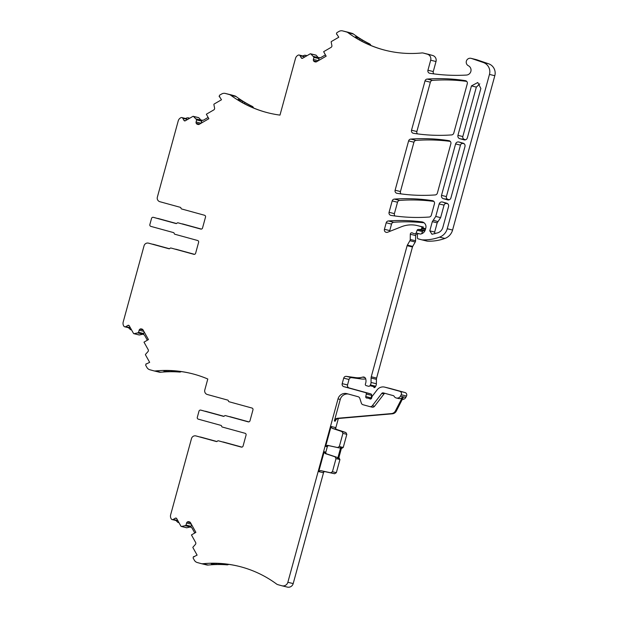 <?xml version="1.0" encoding="UTF-8"?>
<svg xmlns="http://www.w3.org/2000/svg" width="618" height="618" viewBox="0 0 618 618"><rect width="100%" height="100%" fill="white"/><g stroke="black" fill="none" stroke-linecap="round" stroke-linejoin="round"><path stroke-width="0.93" d="M190.414 522.581L187.532 521.878A1.73 1.7 -76.3 0 1 188.822 521.708L189.456 521.878A1.73 1.7 -76.3 0 1 190.483 522.689L195.883 532.361L191.441 534.941L195.62 542.426A1.73 1.7 -76.3 0 1 195.388 544.443L193.009 547.092A0.494 0.487 -76.3 0 0 192.947 547.672L197.111 555.126L193.936 556.687A0.494 0.487 -76.3 0 0 193.449 556.687L193.117 558.015L194.353 560.232A4.936 4.859 103.7 0 0 197.289 562.534L201.105 563.585A4.936 4.859 103.7 0 0 202.843 563.732A109.896 108.057 103.7 0 1 238.579 566.242A109.896 108.057 103.7 0 1 276.478 583.956A4.936 4.859 103.7 0 0 278.054 584.713L281.87 585.764A4.936 4.859 103.7 0 0 287.857 582.287L338.023 398.896A7.408 7.285 103.7 0 1 347.007 393.674L358.146 396.733A2.472 2.426 103.7 0 1 359.807 398.332L361.352 403.129A2.472 2.426 103.7 0 0 363.013 404.728L369.78 406.59A2.472 2.426 103.7 0 0 372.345 405.709L381.769 393.419A1.483 1.46 103.7 0 1 383.307 392.886L393.419 395.667A0.989 0.973 103.7 0 1 394.021 396.153A3.7 3.638 103.7 0 0 400.487 396.099L401.182 394.748A2.472 2.426 103.7 0 0 399.676 391.24L384.867 387.177A7.408 7.285 103.7 0 0 377.173 389.803L372.214 396.269A1.236 1.213 103.7 0 0 372.005 396.702L371.611 398.131A1.236 1.213 103.7 0 1 369.719 398.803A2.472 2.426 103.7 0 0 368.923 398.417L367.934 398.146A2.472 2.426 103.7 0 0 367.053 398.069A1.236 1.213 103.7 0 1 365.748 396.571L366.327 394.068A1.236 1.213 103.7 0 0 365.47 392.6L343.886 386.675A2.472 2.426 103.7 0 1 342.194 383.647L343.693 378.17A2.472 2.426 103.7 0 1 346.374 376.37L355.705 377.637A17.289 16.995 103.7 0 0 362.696 377.104A2.472 2.426 103.7 0 1 365.694 378.772A7.903 7.771 103.7 0 1 365.408 383.979A1.236 1.213 103.7 0 0 366.204 385.632L368.552 386.273A1.236 1.213 103.7 0 0 369.919 385.702L370.367 384.929A4.936 4.859 103.7 0 0 371.047 382.465L371.086 378.038A4.936 4.859 103.7 0 1 371.264 376.764L407.123 245.694A2.472 2.426 103.7 0 1 407.37 245.099L409.912 240.711A2.472 2.426 103.7 0 0 410.244 239.483L410.298 234.253A1.483 1.46 103.7 0 1 412.608 233.056A2.472 2.426 103.7 0 0 413.38 233.426L414.663 233.774A1.236 1.213 103.7 0 0 416.123 233.009L417.142 230.251A1.236 1.213 103.7 0 1 418.293 229.44L420.449 229.448A1.236 1.213 103.7 0 0 421.63 228.536L421.824 227.833A0.989 0.973 103.7 0 0 421.152 226.621L418.193 225.809A27.161 26.705 103.7 0 0 417.467 225.624A27.161 26.705 103.7 0 0 401.468 226.744L387.633 232.229A2.472 2.426 103.7 0 1 384.427 229.286L386.204 222.781A2.472 2.426 103.7 0 1 388.39 220.966A172.847 169.95 103.7 0 1 421.754 221.847A4.936 4.859 103.7 0 1 425.802 228.027L425.331 229.734A5.925 5.825 103.7 0 1 420.657 234.021A1.236 1.213 103.7 0 1 420.14 233.998L418.965 233.681A1.236 1.213 103.7 0 0 417.428 234.871L417.397 237.868A0.989 0.973 103.7 0 0 418.108 238.818L421.584 239.776A2.472 2.426 103.7 0 0 422.125 239.861A46.914 46.134 103.7 0 0 439.56 237.142A12.345 12.136 103.7 0 0 447.247 228.745L489.471 74.407A9.88 9.71 103.7 0 0 483.261 62.48L471.372 58.432A3.947 3.886 103.7 0 0 466.466 60.834A3.947 3.886 103.7 0 0 468.359 65.717A4.936 4.859 103.7 0 1 466.412 75.064A179.761 176.748 103.7 0 1 429.896 73.318A2.472 2.426 103.7 0 1 427.934 70.236L430.676 60.209A4.936 4.859 103.7 0 0 427.301 54.16L423.485 53.109A4.936 4.859 103.7 0 0 421.746 52.963A109.896 108.057 103.7 0 1 386.011 50.46A109.896 108.057 103.7 0 1 348.104 32.746A4.936 4.859 103.7 0 0 346.536 31.981L342.72 30.931A4.936 4.859 103.7 0 0 339.027 31.418L336.825 32.7L336.439 34.013A0.494 0.487 103.7 0 0 336.856 34.26L338.788 37.219L331.418 41.506A0.494 0.487 103.7 0 0 331.178 42.032L331.881 45.531A1.73 1.7 103.7 0 1 331.047 47.385L323.647 51.688L326.149 56.176L316.578 61.738A1.73 1.7 103.7 0 1 315.288 61.908L314.662 61.738A1.73 1.7 103.7 0 1 313.635 60.935L313.55 60.78A1.73 1.7 103.7 0 1 313.396 59.467L313.936 57.211L310.761 53.897A0.494 0.487 103.7 0 0 310.19 53.836L302.604 58.247A0.989 0.973 103.7 0 1 301.283 57.883L300.085 55.744A1.483 1.46 103.7 0 0 298.1 55.195L297.806 55.373A4.936 4.859 103.7 0 0 295.512 58.362L279.985 115.11A109.896 108.057 103.7 0 1 268.714 112.994A109.896 108.057 103.7 0 1 230.815 95.28A4.936 4.859 103.7 0 0 229.247 94.523L225.423 93.472A4.936 4.859 103.7 0 0 221.731 93.959L219.537 95.234L219.151 96.547A0.494 0.487 103.7 0 0 219.568 96.794L221.499 99.761L214.129 104.04A0.494 0.487 103.7 0 0 213.89 104.573L214.585 108.073A1.73 1.7 103.7 0 1 213.758 109.927L206.35 114.222L208.861 118.718L199.29 124.28A1.73 1.7 103.7 0 1 197.999 124.45L197.366 124.272A1.73 1.7 103.7 0 1 196.346 123.469L196.261 123.322A1.73 1.7 103.7 0 1 196.099 122.009L196.648 119.745L193.465 116.439A0.494 0.487 103.7 0 0 192.901 116.377L185.315 120.78A0.989 0.973 103.7 0 1 183.986 120.417L182.797 118.277A1.483 1.46 103.7 0 0 180.804 117.737L180.51 117.907A4.936 4.859 103.7 0 0 178.223 120.896L157.351 197.181A3.7 3.638 -76.3 0 0 159.884 201.715L180.255 207.308A0.989 0.973 -76.3 0 1 180.958 208.142A0.989 0.973 -76.3 0 0 181.669 208.977L204.512 215.249A1.483 1.46 -76.3 0 1 205.524 217.065L202.526 228.019A1.483 1.46 103.7 0 1 200.734 229.062L178.023 222.828A0.989 0.973 -76.3 0 0 176.995 223.183A0.989 0.973 103.7 0 1 175.96 223.538L153.349 217.335A1.483 1.46 -76.3 0 0 151.557 218.378L149.857 224.566A1.483 1.46 103.7 0 0 150.869 226.381L173.488 232.592A0.989 0.973 -76.3 0 1 174.191 233.426A0.989 0.973 103.7 0 0 174.894 234.261L197.606 240.495A1.483 1.46 -76.3 0 1 198.617 242.31L195.62 253.264A1.483 1.46 103.7 0 1 193.828 254.307L171.595 248.189A0.989 0.973 103.7 0 0 171.541 248.173M194.5 254.33L176.454 249.378A0.989 0.973 103.7 0 1 176.454 249.378A0.989 0.973 103.7 0 0 176.4 249.363M158.602 218.617A1.483 1.46 103.7 0 1 158.687 218.633L176.478 223.538M176.509 223.531L158.687 218.633M183.167 224.079A0.989 0.973 103.7 0 1 183.222 224.095L201.406 229.085M188.598 117.791L189.355 118.262L187.3 117.752L185.616 118.494M193.256 116.323L198.594 117.629A0.494 0.487 103.7 0 1 198.803 117.737L201.792 121.004L201.19 123.175M202.047 120.51A1.73 1.7 103.7 0 1 201.398 120.139M225.292 93.434L230.63 94.739A4.936 4.859 103.7 0 1 230.761 94.77L234.577 95.821A4.936 4.859 103.7 0 1 236.153 96.586A109.896 108.057 103.7 0 0 252.252 106.373A2.472 2.426 103.7 0 1 253.534 107.98M305.895 55.257L306.644 55.72L304.597 55.211L302.905 55.952M310.545 53.789L315.883 55.087A0.494 0.487 103.7 0 1 316.092 55.203L319.081 58.463L318.479 60.641M319.344 57.976A1.73 1.7 103.7 0 1 318.687 57.598M342.581 30.9L347.919 32.198A4.936 4.859 103.7 0 1 348.05 32.236L351.866 33.287A4.936 4.859 103.7 0 1 353.442 34.044A109.896 108.057 103.7 0 0 369.541 43.839A2.472 2.426 103.7 0 1 370.823 45.446M423.345 53.078L428.683 54.376A4.936 4.859 103.7 0 1 428.815 54.415L432.639 55.465A4.936 4.859 103.7 0 1 436.014 61.514L433.272 71.541A2.472 2.426 103.7 0 0 433.836 73.882M471.047 58.339L476.385 59.645A3.947 3.886 103.7 0 1 476.71 59.737L488.599 63.778A9.88 9.71 103.7 0 1 494.809 75.713L452.585 230.043A12.345 12.136 103.7 0 1 444.898 238.44A46.914 46.134 103.7 0 1 427.463 241.159A2.472 2.426 103.7 0 1 426.922 241.074M386.204 222.781L391.542 224.087A2.472 2.426 103.7 0 1 393.728 222.271A172.847 169.95 103.7 0 1 424.056 222.789M391.542 224.087L389.757 230.591A2.472 2.426 103.7 0 0 389.68 231.418M417.467 225.624L422.805 226.922A27.161 26.705 103.7 0 1 423.531 227.115L421.152 226.621M424.952 230.746L423.624 230.746A1.236 1.213 103.7 0 0 422.48 231.549L421.669 233.751M410.298 234.253L415.628 235.558A1.483 1.46 103.7 0 1 416.478 234.222M415.628 235.558L415.582 240.781A2.472 2.426 103.7 0 1 415.242 242.017L412.708 246.404A2.472 2.426 103.7 0 0 412.461 246.999L376.601 378.069A4.936 4.859 103.7 0 0 376.424 379.344L376.377 383.763A4.936 4.859 103.7 0 1 375.705 386.227L375.257 387.007A1.236 1.213 103.7 0 1 373.882 387.579L373.921 387.586M365.732 378.911A17.289 16.995 103.7 0 1 361.043 378.934L351.712 377.668A2.472 2.426 103.7 0 0 349.031 379.475L347.532 384.952A2.472 2.426 103.7 0 0 349.224 387.973L370.808 393.905A1.236 1.213 103.7 0 1 371.665 395.365L371.086 397.868A1.236 1.213 103.7 0 0 371.209 398.757M384.666 387.123L390.004 388.421A7.408 7.285 103.7 0 1 390.205 388.475L405.014 392.538A2.472 2.426 103.7 0 1 406.513 396.045L405.817 397.405A3.7 3.638 103.7 0 1 402.287 399.406M338.355 418.494L335.528 428.846M323.824 471.611L293.195 583.585A4.936 4.859 103.7 0 1 287.339 587.1L282.001 585.802M228.652 564.358A2.472 2.426 103.7 0 1 227.015 564.837A109.896 108.057 103.7 0 0 208.181 565.037A4.936 4.859 103.7 0 1 206.574 564.922L201.236 563.624M176.648 518.502L175.35 518.185A0.989 0.973 -76.3 0 1 176.678 518.556L180.958 526.219A0.494 0.487 -76.3 0 0 181.483 526.459L186.814 527.757L190.267 527.023A1.73 1.7 103.7 0 1 190.931 527.015M186.814 527.757A0.494 0.487 103.7 0 1 186.605 527.757L181.267 526.451M178.896 522.519L178.061 522.534L178.587 521.909M201.128 437.196A3.7 3.638 103.7 0 1 201.329 437.243L216.91 441.522M223.84 442.148A0.989 0.973 103.7 0 1 223.894 442.164L241.939 447.115M206.049 411.403A1.483 1.46 103.7 0 1 206.126 411.418L205.516 411.271A1.483 1.46 -76.3 0 0 204.929 411.233M223.955 416.316L206.126 411.418M229.572 416.717A0.989 0.973 103.7 0 1 230.027 416.717L230.638 416.872A0.989 0.973 103.7 0 1 230.668 416.88L248.845 421.87M181.213 371.572A2.472 2.426 103.7 0 1 179.568 372.051A109.896 108.057 103.7 0 0 160.734 372.252A4.936 4.859 103.7 0 1 159.127 372.136L153.797 370.839A4.936 4.859 103.7 0 1 153.658 370.8L149.842 369.749A4.936 4.859 103.7 0 1 146.914 367.447L145.67 365.223L146.01 363.902A0.494 0.487 -76.3 0 1 146.497 363.902L149.664 362.341L145.5 354.886A0.494 0.487 -76.3 0 1 145.57 354.307L147.949 351.657A1.73 1.7 -76.3 0 0 148.181 349.641L143.994 342.156L148.444 339.576L143.036 329.904A1.73 1.7 -76.3 0 0 142.009 329.093L141.383 328.923A1.73 1.7 -76.3 0 0 140.093 329.093L139.946 329.178A1.73 1.7 -76.3 0 0 139.143 330.228L138.571 332.299L143.708 333.55L144.118 331.827M129.208 325.717L127.911 325.4A0.989 0.973 -76.3 0 1 129.239 325.763L133.519 333.434A0.494 0.487 -76.3 0 0 134.036 333.674L139.374 334.971L142.828 334.238A1.73 1.7 103.7 0 1 143.484 334.23M139.374 334.971A0.494 0.487 103.7 0 1 139.158 334.971L133.828 333.666M131.449 329.734L130.614 329.749L131.147 329.124M153.689 244.411A3.7 3.638 103.7 0 1 153.882 244.458L169.471 248.737M401.02 193.897A2.472 2.426 103.7 0 1 400.441 191.541L413.936 142.21A2.472 2.426 103.7 0 1 416.123 140.394A172.847 169.95 103.7 0 1 450.298 141.391M394.987 215.983A2.472 2.426 103.7 0 1 394.4 213.627L397.521 202.225A2.472 2.426 103.7 0 1 399.707 200.41A172.847 169.95 103.7 0 1 433.875 201.406M417.444 133.882A2.472 2.426 103.7 0 1 416.864 131.526L430.36 82.194A2.472 2.426 103.7 0 1 432.546 80.379A172.847 169.95 103.7 0 1 466.706 81.383M187.378 119.583L186.18 118.625M253.171 107.833A2.472 2.426 -76.3 0 0 251.905 106.288A109.896 108.057 103.7 0 1 244.913 102.518L244.573 103.762M238.084 99.49L238.648 100.278C237.227 98.849 238.563 99.181 242.681 101.259L244.913 102.518M238.648 100.278L240.371 101.406A109.896 108.057 103.7 0 0 268.938 113.048M304.666 57.049L303.469 56.091M370.46 45.292A2.472 2.426 -76.3 0 0 369.193 43.754A109.896 108.057 103.7 0 1 362.21 39.977L361.87 41.221M355.373 36.949L355.945 37.737C354.516 36.315 355.86 36.64 359.97 38.725L362.21 39.977M355.945 37.737L357.66 38.872A109.896 108.057 103.7 0 0 386.227 50.514M338.023 398.896L340.255 399.437L334.361 420.989A3.7 3.638 103.7 0 1 337.59 418.27L391.472 413.589A4.936 4.859 103.7 0 0 395.404 410.924L402.712 396.648A3.7 3.638 103.7 0 1 398.602 398.556L396.377 398.015M395.404 410.924L396.285 411.132L403.593 396.856L405.817 397.405M381.769 393.419L383.994 393.96A1.483 1.46 103.7 0 1 385.107 393.38M383.994 393.96L374.57 406.258A2.472 2.426 103.7 0 1 372.005 407.131M340.255 399.437A7.408 7.285 103.7 0 1 348.282 394.029M327.308 446.775L325.841 452.137A1.483 1.46 -76.3 0 0 326.783 453.929L336.617 457.196A1.483 1.46 -76.3 0 1 337.559 458.996L340.873 446.86A1.483 1.46 -76.3 0 1 339.158 447.919L329.031 445.709A1.483 1.46 -76.3 0 0 327.308 446.775L325.64 446.366L331.086 426.482L332.036 428.282L336.169 429.286L335.242 427.494L331.086 426.482M324.18 451.727L325.13 453.527L335.064 456.818L336.014 458.618L332.43 471.727L330.692 472.785L320.472 470.553L318.733 471.611L324.18 451.727L325.841 452.137M228.258 564.304A2.472 2.426 103.7 0 1 226.659 564.752A109.896 108.057 103.7 0 0 218.733 564.427L216.169 564.381C211.549 564.149 210.205 563.817 212.136 563.4L214.183 563.322A109.896 108.057 103.7 0 1 238.795 566.297M211.263 563.724L212.136 563.4M187.532 521.878L187.385 521.963A1.73 1.7 -76.3 0 0 186.582 523.013L186.018 525.084L191.147 526.335L191.557 524.612M191.147 526.335L190.29 526.945L185.106 525.686L190.359 526.922M191.047 526.49L186.018 525.084M185.902 525.23L185.176 525.655M194.794 532.994L191.889 527.803L190.29 526.945M181.483 526.459L185.106 525.686M177.752 520.472L176.485 520.626M175.35 518.185L173.241 519.421L177.698 520.503M153.797 370.839A4.936 4.859 103.7 0 0 155.404 370.947A109.896 108.057 103.7 0 1 191.14 373.457A109.896 108.057 103.7 0 1 207.795 379.012L204.797 389.966A3.7 3.638 -76.3 0 0 207.331 394.5L227.702 400.093A0.989 0.973 -76.3 0 1 228.405 400.928A0.989 0.973 -76.3 0 0 229.108 401.762L251.959 408.035A1.483 1.46 -76.3 0 1 252.971 409.85L249.973 420.804A1.483 1.46 103.7 0 1 248.173 421.847L225.47 415.613A0.989 0.973 -76.3 0 0 224.434 415.968A0.989 0.973 103.7 0 1 223.407 416.323L200.788 410.12A1.483 1.46 -76.3 0 0 198.996 411.163L197.304 417.351A1.483 1.46 103.7 0 0 198.316 419.166L220.927 425.377A0.989 0.973 -76.3 0 1 221.63 426.211A0.989 0.973 103.7 0 0 222.341 427.046L245.052 433.28A1.483 1.46 -76.3 0 1 246.064 435.095L243.067 446.049A1.483 1.46 103.7 0 1 241.267 447.092L218.424 440.819A0.989 0.973 103.7 0 0 217.389 441.175A0.989 0.973 103.7 0 1 216.362 441.538L195.991 435.945A3.7 3.638 103.7 0 0 191.503 438.548L170.638 514.833A4.936 4.859 103.7 0 0 171.086 518.579L171.248 518.873A1.483 1.46 -76.3 0 0 173.241 519.421M178.061 522.534L175.867 520.48M199.792 436.965A3.7 3.638 103.7 0 1 200.719 437.096L201.329 437.243M196.408 436.045A3.7 3.638 103.7 0 1 196.601 436.092L216.547 441.569M218.981 440.958A0.989 0.973 103.7 0 1 219.035 440.974L241.491 447.138M223.585 416.354L201.406 410.267A1.483 1.46 -76.3 0 0 201.321 410.244M226.08 415.76A0.989 0.973 -76.3 0 0 226.026 415.752L248.397 421.893M180.819 371.518A2.472 2.426 103.7 0 1 179.22 371.966A109.896 108.057 103.7 0 0 171.294 371.642L168.722 371.596C164.102 371.364 162.766 371.032 164.697 370.615L166.744 370.537A109.896 108.057 103.7 0 1 191.356 373.511M163.824 370.939L164.697 370.615M143.708 333.55L142.851 334.16L137.659 332.901L142.92 334.137M143.6 333.705L138.571 332.299M138.455 332.445L137.729 332.87M147.347 340.209L144.45 335.018L142.851 334.16M134.036 333.674L137.659 332.901M130.313 327.687L129.046 327.841M127.911 325.4L125.794 326.636L130.259 327.718M170.977 248.034A0.989 0.973 103.7 0 0 169.95 248.39A0.989 0.973 103.7 0 1 168.915 248.753L148.552 243.16A3.7 3.638 103.7 0 0 144.064 245.763L123.191 322.048A4.936 4.859 103.7 0 0 123.639 325.794L123.809 326.088A1.483 1.46 -76.3 0 0 125.794 326.636M130.614 329.749L128.428 327.694M152.345 244.18A3.7 3.638 103.7 0 1 153.272 244.311L153.882 244.458M148.961 243.26A3.7 3.638 103.7 0 1 149.162 243.307L169.1 248.784M194.052 254.353L171.595 248.189M176.145 223.569L153.959 217.482A1.483 1.46 -76.3 0 0 153.882 217.459M200.958 229.108L178.633 222.974A0.989 0.973 -76.3 0 0 178.587 222.967L177.999 222.82M449.332 199.753L447.957 199.375A2.294 2.256 103.7 0 1 446.389 196.57L460.464 145.13A2.294 2.256 103.7 0 1 463.245 143.515L464.226 143.785M463.245 143.515L458.896 142.001C457.281 141.723 456.177 142.364 455.59 143.924L441.515 195.365C441.229 197.011 441.855 198.123 443.384 198.71L447.919 199.938M448.243 199.962L447.602 199.869C449.216 200.147 450.321 199.506 450.908 197.945L464.983 146.505C465.269 144.859 464.643 143.747 463.114 143.16L463.284 143.214M458.896 142.001L463.446 143.276M434.856 233.758L434.67 232.059L437.189 222.843L440.626 217.636L444.048 205.145A2.294 2.256 103.7 0 1 446.822 203.531L447.803 203.801M446.86 203.229L446.698 203.175C448.228 203.762 448.846 204.875 448.568 206.52L442.82 227.524C442.055 230.05 440.464 231.789 438.038 232.747L431.982 234.268L429.788 230.854L432.314 221.638L435.752 216.439L439.166 203.94C439.761 202.38 440.866 201.738 442.48 202.016L447.023 203.291M392.183 200.927A2.472 2.426 103.7 0 1 394.369 199.104A172.847 169.95 103.7 0 1 432.5 200.68A2.472 2.426 103.7 0 1 434.454 203.755L431.318 215.219A2.472 2.426 103.7 0 1 429.124 217.034A172.847 169.95 103.7 0 1 391.016 215.404A2.472 2.426 103.7 0 1 389.07 212.322L392.183 200.927L397.521 202.225M435.172 194.933A172.847 169.95 103.7 0 1 397.057 193.318A2.472 2.426 103.7 0 1 395.111 190.236L408.606 140.912A2.472 2.426 103.7 0 1 410.785 139.089A172.847 169.95 103.7 0 1 448.915 140.665A2.472 2.426 103.7 0 1 450.87 143.739L437.366 193.11A2.472 2.426 103.7 0 1 435.172 194.933M465.331 80.657A2.472 2.426 103.7 0 1 467.285 83.739L453.782 133.094A2.472 2.426 103.7 0 1 451.596 134.917A172.847 169.95 103.7 0 1 413.473 133.303A2.472 2.426 103.7 0 1 411.526 130.22L425.022 80.896A2.472 2.426 103.7 0 1 427.208 79.073A172.847 169.95 103.7 0 1 465.331 80.657L465.725 80.749M464.659 139.946L464.018 139.853C465.632 140.131 466.737 139.49 467.332 137.93L480.858 88.482L477.776 82.511L471.457 85.902L457.93 135.35C457.644 136.995 458.27 138.108 459.8 138.695L464.342 139.923M459.8 138.695L465.756 139.738M464.381 139.359A2.294 2.256 103.7 0 1 462.812 136.555L476.339 87.107L479.784 83.855M201.368 229.093L183.222 224.095M182.125 223.932A0.989 0.973 103.7 0 1 182.611 223.94M157.482 218.448A1.483 1.46 103.7 0 1 158.069 218.486M194.461 254.338L175.813 249.216A0.989 0.973 103.7 0 1 175.844 249.224M188.784 118.123L188.969 118.664M208.142 117.428L203.183 120.301L201.259 120.101M306.072 55.581L306.258 56.122M325.431 54.886L320.479 57.768L318.548 57.567M190.846 526.992L190.267 527.023M216.879 441.53L200.719 437.096M222.804 442.001A0.989 0.973 103.7 0 1 223.283 442.009L223.894 442.164M241.901 447.123L223.283 442.009M223.925 416.323L205.516 411.271M230.027 416.717A0.989 0.973 103.7 0 1 230.05 416.725L230.668 416.88M248.807 421.878L230.05 416.725M143.399 334.207L142.828 334.238M169.432 248.745L153.272 244.311M175.357 249.216A0.989 0.973 103.7 0 1 175.813 249.216M396.285 411.132A4.936 4.859 103.7 0 1 392.353 413.805L338.463 418.486A3.7 3.638 103.7 0 0 335.234 421.206L334.361 420.989M332.036 428.282L341.97 431.573L342.92 433.373L339.336 446.482L337.606 447.54L327.378 445.308L325.64 446.366M336.169 429.286L345.902 432.538L346.837 434.323L343.245 447.432L341.538 448.498M338.996 457.784L339.931 459.568L338.432 459.205L341.754 447.069L343.245 447.432M339.931 459.568L336.339 472.685L334.632 473.743L324.604 471.565L322.897 472.623L318.733 471.611M182.797 118.277L187.254 119.367M183.986 120.417L185.361 120.757M193.465 116.439L198.803 117.737M196.192 118.95L201.375 120.216M196.238 119.011L201.422 120.278M196.648 119.745L201.792 121.004M196.671 119.931L201.808 121.19M196.099 122.009L201.097 123.229M196.261 123.322L199.56 124.125M196.346 123.469L199.398 124.21M197.366 124.272L198.293 124.504M225.423 93.472L230.761 94.77M229.247 94.523L234.577 95.821M230.815 95.28L236.153 96.586M300.085 55.744L304.543 56.833M301.283 57.883L302.65 58.216M310.761 53.897L316.092 55.203M313.481 56.416L318.672 57.683M313.527 56.477L318.71 57.744M313.936 57.211L319.081 58.463M313.959 57.397L319.097 58.648M313.396 59.467L318.386 60.688M313.55 60.78L316.849 61.584M313.635 60.935L316.694 61.676M314.662 61.738L315.589 61.962M342.72 30.931L348.05 32.236M346.536 31.981L351.866 33.287M348.104 32.746L353.442 34.044M423.485 53.109L428.815 54.415M427.301 54.16L432.639 55.465M430.676 60.209L436.014 61.514M427.934 70.236L433.272 71.541M471.372 58.432L476.71 59.737M483.261 62.48L488.599 63.778M489.471 74.407L494.809 75.713M447.247 228.745L452.585 230.043M439.56 237.142L444.898 238.44M422.125 239.861L427.463 241.159M421.754 221.847L422.805 222.101M388.39 220.966L393.728 222.271M384.427 229.286L389.757 230.591M418.193 225.809L423.531 227.115M421.824 227.833L425.601 228.753M421.63 228.536L425.408 229.456M420.449 229.448L425.037 230.568M418.293 229.44L423.624 230.746M417.142 230.251L422.48 231.549M416.123 233.009L418.695 233.635M410.244 239.483L415.582 240.781M409.912 240.711L415.242 242.017M407.37 245.099L412.708 246.404M407.123 245.694L412.461 246.999M371.264 376.764L376.601 378.069M371.086 378.038L376.424 379.344M371.047 382.465L376.377 383.763M370.367 384.929L375.705 386.227M369.919 385.702L375.257 387.007M362.696 377.104L365.029 377.675M355.705 377.637L361.043 378.934M346.374 376.37L351.712 377.668M343.693 378.17L349.031 379.475M342.194 383.647L347.532 384.952M343.886 386.675L349.224 387.973M365.47 392.6L370.808 393.905M366.327 394.068L371.665 395.365M365.748 396.571L371.086 397.868M368.923 398.417L370.97 398.911M369.719 398.803L370.63 399.027M384.867 387.177L390.205 388.475M399.676 391.24L405.014 392.538M401.182 394.748L406.513 396.045M400.487 396.099L402.712 396.648M372.345 405.709L374.57 406.258M287.857 582.287L293.195 583.585M202.843 563.732L208.181 565.037M187.385 521.963L190.498 522.72M191.302 524.164L186.582 523.013M195.991 435.945L196.601 436.092M218.424 440.819L219.035 440.974M201.406 410.267L200.788 410.12M155.404 370.947L160.734 372.252M142.974 329.796L140.093 329.093M139.946 329.178L143.059 329.935M143.863 331.379L139.143 330.228M148.552 243.16L149.162 243.307M153.959 217.482L153.349 217.335M178.633 222.974L178.023 222.828M460.464 145.13L455.59 143.924M441.515 195.365L446.389 196.57M447.957 199.375L443.384 198.71M442.48 202.016L446.822 203.531M444.048 205.145L439.166 203.94M435.752 216.439L440.626 217.636M433.264 220.201L437.992 221.63M437.189 222.843L432.314 221.638M429.788 230.854L434.67 232.059M394.369 199.104L399.707 200.41M389.07 212.322L394.4 213.627M432.5 200.68L432.886 200.773M448.915 140.665L449.309 140.757M410.785 139.089L416.123 140.394M408.606 140.912L413.936 142.21M400.441 191.541L395.111 190.236M427.208 79.073L432.546 80.379M425.022 80.896L430.36 82.194M416.864 131.526L411.526 130.22M476.339 87.107L471.457 85.902M457.93 135.35L462.812 136.555M178.857 522.457L178.386 522.341M131.418 329.672L130.939 329.556M242.681 101.259L242.333 102.534M359.97 38.725L359.622 40M391.472 413.589L392.353 413.805M337.59 418.27L338.463 418.486M327.378 445.308L329.031 445.709M320.472 470.553L324.604 471.565M325.13 453.527L326.783 453.929M218.733 564.427L219.004 563.446M216.169 564.381L216.447 563.353M171.294 371.642L171.557 370.661M168.722 371.596L169.008 370.568M335.064 456.818L336.617 457.196M336.014 458.618L337.559 458.996M332.43 471.727L336.339 472.685M342.92 433.373L346.837 434.323M339.336 446.482L340.873 446.86M337.606 447.54L339.158 447.919M341.97 431.573L345.902 432.538M330.692 472.785L334.632 473.743M181.877 117.582L186.257 118.648M219.452 96.779L219.9 96.895M299.166 55.041L303.546 56.107M421.654 239.792L426.992 241.097M369.842 406.605L372.075 407.146M194.307 556.756L193.805 556.633M176.555 520.642L172.167 519.576M195.891 435.914L196.501 436.069M200.618 437.065L201.229 437.22M218.393 440.812L219.011 440.966M201.368 410.259L200.75 410.105M129.116 327.857L124.728 326.791M148.451 243.129L149.062 243.283M153.171 244.28L153.789 244.434M170.954 248.027L171.565 248.181M153.921 217.474L153.31 217.32M158.648 218.625L158.03 218.471M182.58 223.932L183.198 224.087M223.26 442.001L223.87 442.156M206.088 411.41L205.477 411.256"/></g></svg>
